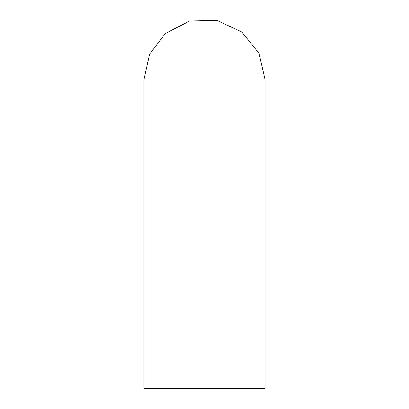 <?xml version="1.0" encoding="UTF-8"?>
<svg xmlns="http://www.w3.org/2000/svg" width="409" height="409" viewBox="0 0 409 409"><rect width="100%" height="100%" fill="white"/><g stroke="black" fill="none" stroke-linecap="round" stroke-linejoin="round"><path stroke-width="0.61" d="M143.942 388.55L265.058 388.55L265.058 79.699L258.994 53.282L241.816 32.004L217.031 20.45L189.684 20.982L165.364 33.487L149.556 54.228L143.942 79.699L143.942 388.55M184.515 388.55L200.875 388.55"/></g></svg>
